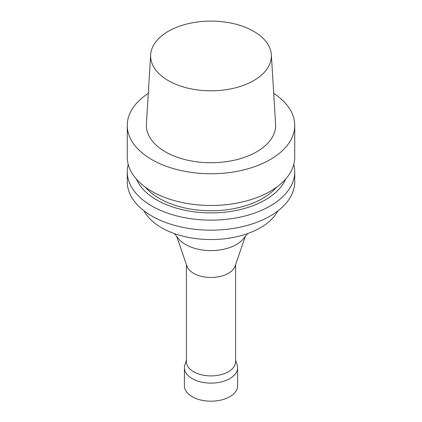 <?xml version="1.0" encoding="UTF-8"?>
<svg xmlns="http://www.w3.org/2000/svg" width="422" height="422" viewBox="0 0 422 422"><rect width="100%" height="100%" fill="white"/><g stroke="black" fill="none" stroke-linecap="round" stroke-linejoin="round"><path stroke-width="0.63" d="M273.709 93.378A83.73 48.34 180 0 1 294.73 125.408A83.73 48.34 180 0 1 270.207 159.59A83.73 48.34 180 0 1 178.96 170.071A83.73 48.34 180 0 1 127.27 125.408A83.73 48.34 180 0 1 148.291 93.378M271.341 54.728L275.592 124.089A64.629 37.315 180 0 1 256.703 151.793A64.629 37.315 180 0 1 185.216 159.627A64.629 37.315 180 0 1 146.408 124.089L150.659 54.728A60.378 34.857 180 0 1 211 21.1A60.378 34.857 180 0 1 271.341 54.728A60.378 34.857 180 0 1 253.696 80.607A60.378 34.857 180 0 1 186.909 87.924A60.378 34.857 180 0 1 150.659 54.728M294.73 125.408L294.73 157.148A83.73 48.34 180 0 1 270.207 191.33A83.73 48.34 180 0 1 178.96 201.806A83.73 48.34 180 0 1 127.27 157.148L127.27 125.408M276.547 187.226A73.096 42.2 180 0 1 262.69 198.387A73.096 42.2 180 0 1 145.453 187.226M285.615 179.081A76.815 44.347 180 0 1 265.317 199.901A76.815 44.347 180 0 1 190.306 211.253A76.815 44.347 180 0 1 136.385 179.081M293.759 164.475A83.73 48.34 180 0 1 294.73 171.807A83.73 48.34 180 0 1 270.207 205.989A83.73 48.34 180 0 1 178.96 216.465A83.73 48.34 180 0 1 127.27 171.807A83.73 48.34 180 0 1 128.241 164.475M294.73 171.807L294.73 181.84A83.73 48.34 180 0 1 270.207 216.022A83.73 48.34 180 0 1 178.96 226.498A83.73 48.34 180 0 1 127.27 181.84L127.27 171.807M277.903 210.905A69.91 40.359 180 0 1 260.432 227.738A69.91 40.359 180 0 1 144.097 210.905M247.572 233.598L243.505 238.641A35.854 20.699 180 0 1 236.352 244.544A35.854 20.699 180 0 1 178.495 238.641L174.428 233.598M245.324 236.383L235.117 266.039A24.587 14.195 180 0 1 228.386 273.308A24.587 14.195 180 0 1 203.863 276.858A24.587 14.195 180 0 1 186.883 266.039L176.676 236.383M235.587 264.668L235.587 361.707A24.587 14.195 180 0 1 228.386 371.745A24.587 14.195 180 0 1 201.589 374.82A24.587 14.195 180 0 1 186.413 361.707L186.413 264.668M235.587 360.346L237.101 364.872A26.581 15.345 180 0 1 237.581 367.778A26.581 15.345 180 0 1 229.795 378.629A26.581 15.345 180 0 1 200.83 381.957A26.581 15.345 180 0 1 184.419 367.778A26.581 15.345 180 0 1 184.899 364.872L186.413 360.346M237.581 367.778L237.581 385.85A26.581 15.345 180 0 1 229.795 396.701A26.581 15.345 180 0 1 200.83 400.024A26.581 15.345 180 0 1 184.419 385.85L184.419 367.778"/></g></svg>

